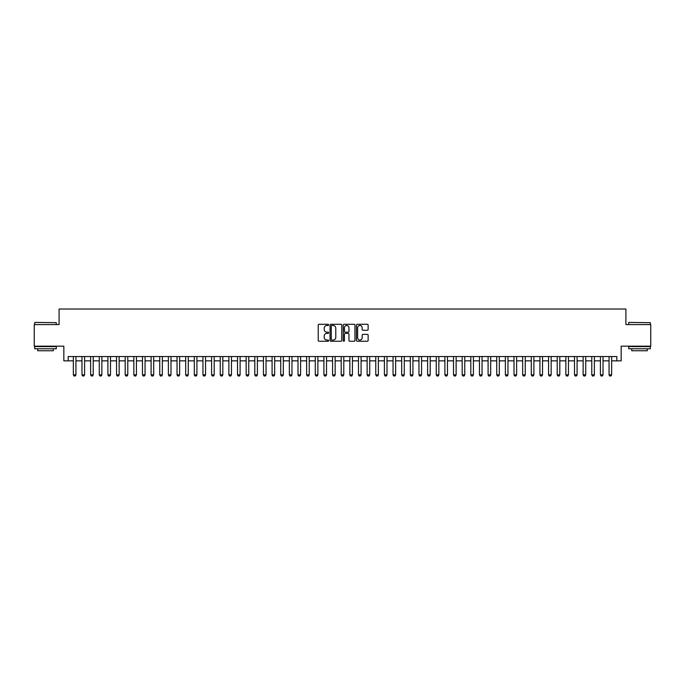 <?xml version="1.0" encoding="UTF-8"?>
<svg xmlns="http://www.w3.org/2000/svg" width="685" height="685" viewBox="0 0 685 685"><rect width="100%" height="100%" fill="white"/><g stroke="black" fill="none" stroke-linecap="round" stroke-linejoin="round"><path stroke-width="1.03" d="M328.672 324.895A0.591 0.591 0 0 0 328.081 324.296L319.073 324.296A0.848 0.848 0 0 0 318.225 325.144L318.225 340.411A0.848 0.848 0 0 0 319.073 341.258L328.081 341.258A0.591 0.591 0 0 0 328.672 340.668A0.591 0.591 0 0 0 328.081 340.077L326.916 340.077A2.714 2.714 0 0 1 324.202 337.362L324.202 336.087A2.714 2.714 0 0 1 326.916 333.372L328.081 333.372A0.591 0.591 0 0 0 328.672 332.782A0.591 0.591 0 0 0 328.081 332.182L326.916 332.182A2.714 2.714 0 0 1 324.202 329.468L324.202 328.201A2.714 2.714 0 0 1 326.916 325.486L328.081 325.486A0.591 0.591 0 0 0 328.672 324.895M367.288 330.281A0.848 0.848 0 0 0 368.136 329.434L368.136 325.144A0.848 0.848 0 0 0 367.288 324.296L357.279 324.296A0.848 0.848 0 0 0 356.431 325.144L356.431 340.411A0.848 0.848 0 0 0 357.279 341.258L367.288 341.258A0.848 0.848 0 0 0 368.136 340.411L368.136 335.239A0.848 0.848 0 0 0 367.288 334.391L363.007 334.391A0.848 0.848 0 0 0 362.159 335.239L362.159 337.808A2.269 2.269 0 0 1 359.89 340.077A2.269 2.269 0 0 1 357.621 337.808L357.621 327.755A2.269 2.269 0 0 1 359.89 325.486A2.269 2.269 0 0 1 362.159 327.755L362.159 329.434A0.848 0.848 0 0 0 363.007 330.281L367.288 330.281M68.166 360.858L68.166 356.542L616.834 356.542L616.834 360.858L621.158 360.858L621.158 346.173L650.75 346.173L650.75 324.57L625.91 324.57L625.91 309.021L59.09 309.021L59.09 324.57L34.25 324.57L34.25 346.173L63.842 346.173L63.842 360.858L73.346 360.858M341.755 325.144A0.848 0.848 0 0 0 340.907 324.296L330.898 324.296A0.848 0.848 0 0 0 330.05 325.144L330.05 340.411A0.848 0.848 0 0 0 330.898 341.258L340.907 341.258A0.848 0.848 0 0 0 341.755 340.411L341.755 325.144M344.093 324.296L354.102 324.296A0.848 0.848 0 0 1 354.95 325.144L354.95 340.411A0.848 0.848 0 0 1 354.102 341.258L349.812 341.258A0.848 0.848 0 0 1 348.965 340.411L348.965 334.22A0.848 0.848 0 0 0 348.117 333.372L345.274 333.372A0.848 0.848 0 0 0 344.427 334.22L344.427 340.668A0.591 0.591 0 0 1 343.836 341.258A0.591 0.591 0 0 1 343.245 340.668L343.245 325.144A0.848 0.848 0 0 1 344.093 324.296M75.941 360.858L81.986 360.858M84.58 360.858L90.626 360.858M93.22 360.858L99.274 360.858M101.859 360.858L107.913 360.858M110.499 360.858L116.553 360.858M119.147 360.858L125.192 360.858M127.787 360.858L133.832 360.858M136.426 360.858L142.471 360.858M145.066 360.858L151.111 360.858M153.705 360.858L159.751 360.858M162.345 360.858L168.39 360.858M170.985 360.858L177.038 360.858M179.624 360.858L185.678 360.858M188.264 360.858L194.317 360.858M196.903 360.858L202.957 360.858M205.551 360.858L211.596 360.858M214.191 360.858L220.236 360.858M222.831 360.858L228.876 360.858M231.47 360.858L237.515 360.858M240.11 360.858L246.155 360.858M248.749 360.858L254.803 360.858M257.389 360.858L263.442 360.858M266.028 360.858L272.082 360.858M274.668 360.858L280.722 360.858M283.316 360.858L289.361 360.858M291.956 360.858L298.001 360.858M300.595 360.858L306.64 360.858M309.235 360.858L315.28 360.858M317.874 360.858L323.919 360.858M326.514 360.858L332.567 360.858M335.153 360.858L341.207 360.858M343.793 360.858L349.847 360.858M352.433 360.858L358.486 360.858M361.081 360.858L367.126 360.858M369.72 360.858L375.765 360.858M378.36 360.858L384.405 360.858M386.999 360.858L393.044 360.858M395.639 360.858L401.684 360.858M404.278 360.858L410.332 360.858M412.918 360.858L418.972 360.858M421.558 360.858L427.611 360.858M430.197 360.858L436.251 360.858M438.845 360.858L444.89 360.858M447.485 360.858L453.53 360.858M456.124 360.858L462.169 360.858M464.764 360.858L470.809 360.858M473.403 360.858L479.449 360.858M482.043 360.858L488.097 360.858M490.683 360.858L496.736 360.858M499.322 360.858L505.376 360.858M507.962 360.858L514.015 360.858M516.61 360.858L522.655 360.858M525.249 360.858L531.295 360.858M533.889 360.858L539.934 360.858M542.529 360.858L548.574 360.858M551.168 360.858L557.213 360.858M559.808 360.858L565.853 360.858M568.447 360.858L574.501 360.858M577.087 360.858L583.14 360.858M585.726 360.858L591.78 360.858M594.374 360.858L600.42 360.858M603.014 360.858L609.059 360.858M611.654 360.858L616.834 360.858M331.831 325.486A0.591 0.591 0 0 0 331.24 326.077L331.24 339.477A0.591 0.591 0 0 0 331.831 340.077L333.064 340.077A2.714 2.714 0 0 0 335.778 337.362L335.778 328.201A2.714 2.714 0 0 0 333.064 325.486L331.831 325.486M348.965 327.798A2.269 2.269 0 0 0 346.696 325.529A2.269 2.269 0 0 0 344.427 327.798L344.427 331.334A0.848 0.848 0 0 0 345.274 332.182L348.117 332.182A0.848 0.848 0 0 0 348.965 331.334L348.965 327.798M75.941 356.542L75.941 374.858L75.29 375.979L73.997 375.979L73.346 374.858L73.346 356.542M73.346 374.858L75.941 374.858M34.944 322.412L56.281 322.669L34.944 322.412M45.484 348.768L34.678 348.768L34.678 346.601L56.281 346.601L56.281 348.768L45.484 348.768M53.259 348.768L53.259 350.754L37.709 350.754L37.709 348.768M628.976 322.412L650.322 322.669L628.976 322.412M639.516 348.768L628.719 348.768L628.719 346.601L650.322 346.601L650.322 348.768L639.516 348.768M647.291 348.768L647.291 350.754L631.741 350.754L631.741 348.768M84.58 356.542L84.58 374.858L83.93 375.979L82.637 375.979L81.986 374.858L81.986 356.542M81.986 374.858L84.58 374.858M93.22 356.542L93.22 374.858L92.569 375.979L91.276 375.979L90.626 374.858L90.626 356.542M90.626 374.858L93.22 374.858M101.859 356.542L101.859 374.858L101.217 375.979L99.916 375.979L99.274 374.858L99.274 356.542M99.274 374.858L101.859 374.858M110.499 356.542L110.499 374.858L109.857 375.979L108.555 375.979L107.913 374.858L107.913 356.542M107.913 374.858L110.499 374.858M119.147 356.542L119.147 374.858L118.496 375.979L117.195 375.979L116.553 374.858L116.553 356.542M116.553 374.858L119.147 374.858M127.787 356.542L127.787 374.858L127.136 375.979L125.843 375.979L125.192 374.858L125.192 356.542M125.192 374.858L127.787 374.858M136.426 356.542L136.426 374.858L135.776 375.979L134.483 375.979L133.832 374.858L133.832 356.542M133.832 374.858L136.426 374.858M145.066 356.542L145.066 374.858L144.415 375.979L143.122 375.979L142.471 374.858L142.471 356.542M142.471 374.858L145.066 374.858M153.705 356.542L153.705 374.858L153.055 375.979L151.762 375.979L151.111 374.858L151.111 356.542M151.111 374.858L153.705 374.858M162.345 356.542L162.345 374.858L161.694 375.979L160.401 375.979L159.751 374.858L159.751 356.542M159.751 374.858L162.345 374.858M170.985 356.542L170.985 374.858L170.334 375.979L169.041 375.979L168.39 374.858L168.39 356.542M168.39 374.858L170.985 374.858M179.624 356.542L179.624 374.858L178.982 375.979L177.68 375.979L177.038 374.858L177.038 356.542M177.038 374.858L179.624 374.858M188.264 356.542L188.264 374.858L187.621 375.979L186.32 375.979L185.678 374.858L185.678 356.542M185.678 374.858L188.264 374.858M196.903 356.542L196.903 374.858L196.261 375.979L194.96 375.979L194.317 374.858L194.317 356.542M194.317 374.858L196.903 374.858M205.551 356.542L205.551 374.858L204.901 375.979L203.608 375.979L202.957 374.858L202.957 356.542M202.957 374.858L205.551 374.858M214.191 356.542L214.191 374.858L213.54 375.979L212.247 375.979L211.596 374.858L211.596 356.542M211.596 374.858L214.191 374.858M222.831 356.542L222.831 374.858L222.18 375.979L220.887 375.979L220.236 374.858L220.236 356.542M220.236 374.858L222.831 374.858M231.47 356.542L231.47 374.858L230.819 375.979L229.526 375.979L228.876 374.858L228.876 356.542M228.876 374.858L231.47 374.858M240.11 356.542L240.11 374.858L239.459 375.979L238.166 375.979L237.515 374.858L237.515 356.542M237.515 374.858L240.11 374.858M248.749 356.542L248.749 374.858L248.098 375.979L246.805 375.979L246.155 374.858L246.155 356.542M246.155 374.858L248.749 374.858M257.389 356.542L257.389 374.858L256.747 375.979L255.445 375.979L254.803 374.858L254.803 356.542M254.803 374.858L257.389 374.858M266.028 356.542L266.028 374.858L265.386 375.979L264.085 375.979L263.442 374.858L263.442 356.542M263.442 374.858L266.028 374.858M274.668 356.542L274.668 374.858L274.026 375.979L272.724 375.979L272.082 374.858L272.082 356.542M272.082 374.858L274.668 374.858M283.316 356.542L283.316 374.858L282.665 375.979L281.372 375.979L280.722 374.858L280.722 356.542M280.722 374.858L283.316 374.858M291.956 356.542L291.956 374.858L291.305 375.979L290.012 375.979L289.361 374.858L289.361 356.542M289.361 374.858L291.956 374.858M300.595 356.542L300.595 374.858L299.944 375.979L298.651 375.979L298.001 374.858L298.001 356.542M298.001 374.858L300.595 374.858M309.235 356.542L309.235 374.858L308.584 375.979L307.291 375.979L306.64 374.858L306.64 356.542M306.64 374.858L309.235 374.858M317.874 356.542L317.874 374.858L317.224 375.979L315.931 375.979L315.28 374.858L315.28 356.542M315.28 374.858L317.874 374.858M326.514 356.542L326.514 374.858L325.863 375.979L324.57 375.979L323.919 374.858L323.919 356.542M323.919 374.858L326.514 374.858M335.153 356.542L335.153 374.858L334.511 375.979L333.21 375.979L332.567 374.858L332.567 356.542M332.567 374.858L335.153 374.858M343.793 356.542L343.793 374.858L343.151 375.979L341.849 375.979L341.207 374.858L341.207 356.542M341.207 374.858L343.793 374.858M352.433 356.542L352.433 374.858L351.79 375.979L350.489 375.979L349.847 374.858L349.847 356.542M349.847 374.858L352.433 374.858M361.081 356.542L361.081 374.858L360.43 375.979L359.137 375.979L358.486 374.858L358.486 356.542M358.486 374.858L361.081 374.858M369.72 356.542L369.72 374.858L369.069 375.979L367.776 375.979L367.126 374.858L367.126 356.542M367.126 374.858L369.72 374.858M378.36 356.542L378.36 374.858L377.709 375.979L376.416 375.979L375.765 374.858L375.765 356.542M375.765 374.858L378.36 374.858M386.999 356.542L386.999 374.858L386.349 375.979L385.056 375.979L384.405 374.858L384.405 356.542M384.405 374.858L386.999 374.858M395.639 356.542L395.639 374.858L394.988 375.979L393.695 375.979L393.044 374.858L393.044 356.542M393.044 374.858L395.639 374.858M404.278 356.542L404.278 374.858L403.628 375.979L402.335 375.979L401.684 374.858L401.684 356.542M401.684 374.858L404.278 374.858M412.918 356.542L412.918 374.858L412.276 375.979L410.974 375.979L410.332 374.858L410.332 356.542M410.332 374.858L412.918 374.858M421.558 356.542L421.558 374.858L420.915 375.979L419.614 375.979L418.972 374.858L418.972 356.542M418.972 374.858L421.558 374.858M430.197 356.542L430.197 374.858L429.555 375.979L428.253 375.979L427.611 374.858L427.611 356.542M427.611 374.858L430.197 374.858M438.845 356.542L438.845 374.858L438.194 375.979L436.902 375.979L436.251 374.858L436.251 356.542M436.251 374.858L438.845 374.858M447.485 356.542L447.485 374.858L446.834 375.979L445.541 375.979L444.89 374.858L444.89 356.542M444.89 374.858L447.485 374.858M456.124 356.542L456.124 374.858L455.474 375.979L454.181 375.979L453.53 374.858L453.53 356.542M453.53 374.858L456.124 374.858M464.764 356.542L464.764 374.858L464.113 375.979L462.82 375.979L462.169 374.858L462.169 356.542M462.169 374.858L464.764 374.858M473.403 356.542L473.403 374.858L472.753 375.979L471.46 375.979L470.809 374.858L470.809 356.542M470.809 374.858L473.403 374.858M482.043 356.542L482.043 374.858L481.392 375.979L480.099 375.979L479.449 374.858L479.449 356.542M479.449 374.858L482.043 374.858M490.683 356.542L490.683 374.858L490.04 375.979L488.739 375.979L488.097 374.858L488.097 356.542M488.097 374.858L490.683 374.858M499.322 356.542L499.322 374.858L498.68 375.979L497.378 375.979L496.736 374.858L496.736 356.542M496.736 374.858L499.322 374.858M507.962 356.542L507.962 374.858L507.32 375.979L506.018 375.979L505.376 374.858L505.376 356.542M505.376 374.858L507.962 374.858M516.61 356.542L516.61 374.858L515.959 375.979L514.666 375.979L514.015 374.858L514.015 356.542M514.015 374.858L516.61 374.858M525.249 356.542L525.249 374.858L524.599 375.979L523.306 375.979L522.655 374.858L522.655 356.542M522.655 374.858L525.249 374.858M533.889 356.542L533.889 374.858L533.238 375.979L531.945 375.979L531.295 374.858L531.295 356.542M531.295 374.858L533.889 374.858M542.529 356.542L542.529 374.858L541.878 375.979L540.585 375.979L539.934 374.858L539.934 356.542M539.934 374.858L542.529 374.858M551.168 356.542L551.168 374.858L550.517 375.979L549.224 375.979L548.574 374.858L548.574 356.542M548.574 374.858L551.168 374.858M559.808 356.542L559.808 374.858L559.157 375.979L557.864 375.979L557.213 374.858L557.213 356.542M557.213 374.858L559.808 374.858M568.447 356.542L568.447 374.858L567.805 375.979L566.504 375.979L565.853 374.858L565.853 356.542M565.853 374.858L568.447 374.858M577.087 356.542L577.087 374.858L576.445 375.979L575.143 375.979L574.501 374.858L574.501 356.542M574.501 374.858L577.087 374.858M585.726 356.542L585.726 374.858L585.084 375.979L583.783 375.979L583.14 374.858L583.14 356.542M583.14 374.858L585.726 374.858M594.374 356.542L594.374 374.858L593.724 375.979L592.431 375.979L591.78 374.858L591.78 356.542M591.78 374.858L594.374 374.858M603.014 356.542L603.014 374.858L602.363 375.979L601.07 375.979L600.42 374.858L600.42 356.542M600.42 374.858L603.014 374.858M611.654 356.542L611.654 374.858L611.003 375.979L609.71 375.979L609.059 374.858L609.059 356.542M609.059 374.858L611.654 374.858M34.678 324.57L34.678 322.669M39.61 346.601L39.61 346.173M51.358 346.601L51.358 346.173M56.281 324.57L56.281 322.669M628.719 324.57L628.719 322.669M633.642 346.601L633.642 346.173M645.39 346.601L645.39 346.173M650.322 324.57L650.322 322.669"/></g></svg>
